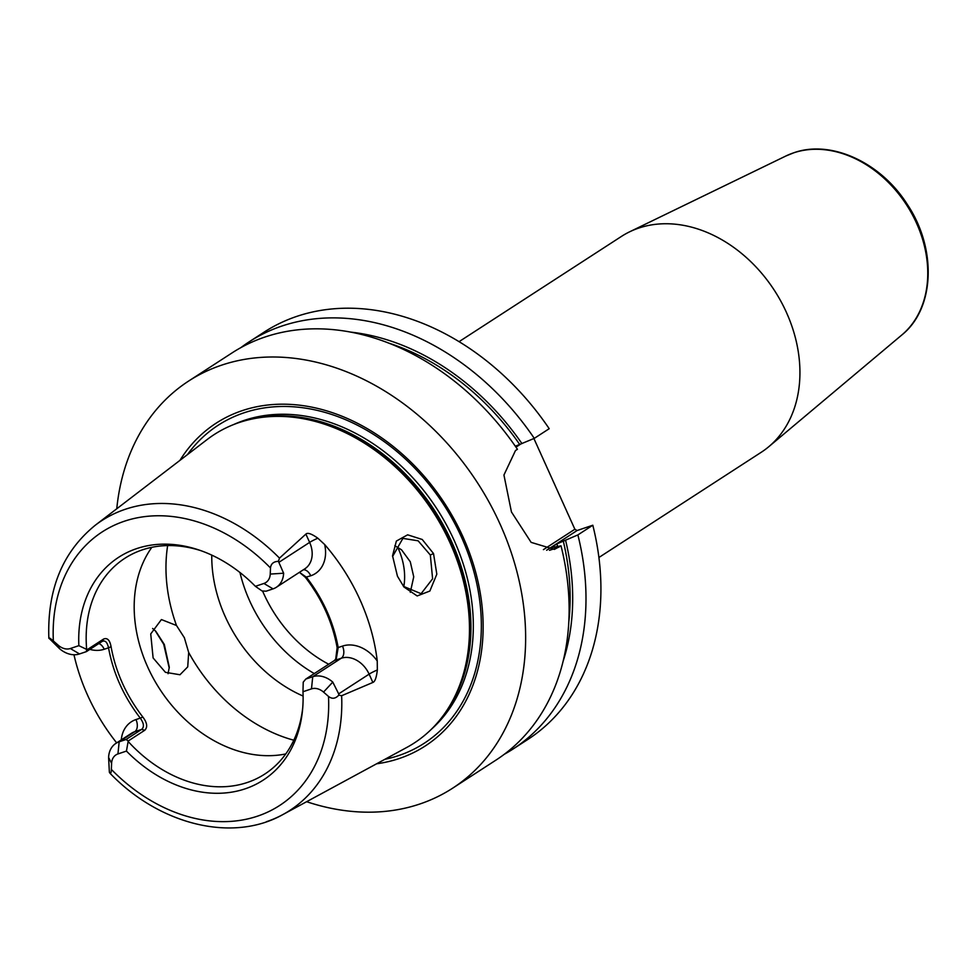 <?xml version="1.0" encoding="UTF-8"?>
<svg xmlns="http://www.w3.org/2000/svg" width="977" height="977" viewBox="0 0 977 977"><rect width="100%" height="100%" fill="white"/><g stroke="black" fill="none" stroke-linecap="round" stroke-linejoin="round"><path stroke-width="1.47" d="M87.026 649.79L103.586 639.056C107.348 637.541 109.851 640.094 111.073 646.725L108.532 647.812C107.238 642.06 105.052 639.959 101.974 641.523L86.403 651.622L86.672 649.412L78.856 645.663A132.787 102.329 57.1 0 1 199.149 550.063A132.787 102.329 57.1 0 1 255.388 586.322L263.9 583.464A14.557 11.223 -122.9 0 0 270.238 574.073L270.495 567.979C270.934 563.766 273.572 561.543 278.408 561.311L279.507 558.136A172.734 133.104 -122.9 0 0 125.312 509.273A172.734 133.104 57.1 0 0 95.306 525.211L207.185 439.503A183.823 141.653 57.1 0 1 239.121 422.553A183.823 141.653 57.1 0 1 258.111 417.912A183.823 141.653 57.1 0 1 433.055 511.765A183.823 141.653 57.1 0 1 447.283 709.778A183.823 141.653 57.1 0 1 406.786 747.442L282.866 814.574A172.734 133.104 -122.9 0 0 341.632 695.734L338.824 695.099C335.526 698.775 332.082 699.214 328.492 696.43L323.534 692.095L332.778 682.093A24.266 18.697 -122.9 0 0 312.725 676.731L305.813 679.052L303.224 682.154L302.98 691.74A132.787 102.329 57.1 0 1 302.577 709.632A132.787 102.329 57.1 0 1 126.448 751.081L117.948 753.939A14.557 11.223 -122.9 0 0 111.598 763.33L111.354 769.424C111.122 773.503 110.462 774.431 109.375 772.233L108.594 757.456L111.598 763.33M116.678 742.874A174.7 134.631 57.1 0 1 73.971 654.749M169.229 668.109L163.709 644.246L155.209 630.69M48.972 638.445C48.496 637.212 49.961 638.054 53.356 640.973L58.315 645.308L59.438 648.581L48.85 638.054C47.189 589.351 62.675 551.736 95.306 525.211M323.534 692.095A14.557 11.223 57.1 0 0 311.492 688.87L302.98 691.74M78.856 645.663L70.344 648.52A14.557 11.223 57.1 0 1 58.315 645.308M126.448 751.081L128.207 740.993L144.767 730.259L141.653 729.392L126.082 739.479L128.207 740.993M302.748 707.702A128.585 99.092 -122.9 0 1 264.755 774.077A128.585 99.092 -122.9 0 1 247.328 782.479A128.585 99.092 57.1 0 1 128.317 741.653M255.388 586.322L262.044 590.963L266.147 591.195L273.047 588.875A24.266 18.697 -122.9 0 0 276.344 587.287A24.266 18.697 -122.9 0 0 283.623 573.218L278.408 561.311M200.981 550.698A128.585 99.092 -122.9 0 0 142.3 549.88A128.585 99.092 57.1 0 0 124.873 558.27A128.585 99.092 57.1 0 0 86.672 649.412M111.073 646.725C115.726 672.152 126.314 695.587 142.825 717.033L140.273 718.119C143.924 723.249 144.376 726.998 141.653 729.392L134.741 731.712L119.17 741.799L126.082 739.479M117.948 753.939L119.17 741.799A24.266 18.697 -122.9 0 0 115.884 743.387A24.266 18.697 -122.9 0 0 108.594 757.456M266.391 821.73A172.734 133.104 -122.9 0 0 282.866 814.574C232.343 843.004 159.349 824.698 109.974 773.222L109.375 772.233M276.344 587.287L304.885 568.785A24.266 18.697 -122.9 0 0 309.636 542.394L305.886 534.089C307.596 532.392 311.578 533.76 317.855 538.217L324.669 544.531A175.921 135.559 57.1 0 1 377.244 660.977L377.342 669.966C376.463 677.586 374.96 681.751 372.872 682.447L369.123 674.142L338.677 693.878L332.778 682.093M338.677 693.878L338.824 695.099M335.685 659.341L337.138 647.653L338.189 647.543L336.357 658.388L334.366 660.55L305.813 679.052M337.138 647.653C332.485 622.227 321.909 598.791 305.398 577.346L299.426 572.327L306.448 577.236C322.947 598.681 333.536 622.105 338.189 647.543L342.487 646.09A9.709 6.07 -108.6 0 1 341.266 658.229L312.725 676.731L311.492 688.87M305.886 534.089L279.507 558.136M341.632 695.734L372.872 682.447M397.444 576.198L392.546 555.779L396.369 541.063L407.641 534.822L422.223 539.475L433.519 553.544L436.817 574.171L429.868 591.036L417.167 595.958L403.941 586.982L397.444 576.198M305.398 577.346L310.747 575.783A33.963 26.171 -122.9 0 0 324.669 544.531M376.597 763.794A192.31 148.199 -122.9 0 0 399.202 758.531A192.31 148.199 -122.9 0 0 462.939 536.776A192.31 148.199 -122.9 0 0 242.137 410.67A192.31 148.199 -122.9 0 0 179.939 460.375M116.764 508.773A242.614 186.961 57.1 0 1 188.708 381.006A242.614 186.961 57.1 0 1 221.596 365.166A242.614 186.961 -122.9 0 1 489.66 503.204A242.614 186.961 -122.9 0 1 452.632 788.195A242.614 186.961 -122.9 0 1 419.756 804.034A242.614 186.961 57.1 0 1 306.631 801.702M188.708 381.006L232.184 352.831A242.614 186.961 57.1 0 1 265.072 336.992A242.614 186.961 57.1 0 1 517.431 449.286L515.477 450.556L503.937 475.017L511.447 511.96L531.122 542.369L554.386 549.392L561.018 545.838A242.614 186.961 57.1 0 1 496.108 760.008L452.632 788.195M512.962 749.09A242.614 186.961 57.1 0 0 577.883 534.92L592.807 525.235A242.614 186.961 57.1 0 1 527.885 739.418L512.962 749.09A242.614 186.961 57.1 0 1 504.34 754.256M592.807 525.235L577.102 530.523L546.656 550.246M533.906 438.526L574.867 529.241L577.102 530.523M263.961 332.229A242.614 186.961 57.1 0 1 549.208 428.695L534.285 438.368A242.614 186.961 57.1 0 0 249.037 341.901L263.961 332.229M240.806 347.665A242.614 186.961 57.1 0 1 249.037 341.901M577.883 534.92L556.963 543.859L552.432 546.815L553.532 547.254L552.432 546.815A223.208 172.001 -122.9 0 1 552.591 547.535M561.018 545.838L553.532 547.254M574.867 529.241L543.407 549.636M515.966 447.161L520.851 443.985M515.331 446.233L534.285 438.368M563.265 660.757A231.085 178.07 -122.9 0 0 565.561 540.171M521.962 443.619A231.085 178.07 -122.9 0 0 350.218 332.058M459.031 341.681L621.36 236.471A128.585 99.092 57.1 0 1 629.591 231.83A128.585 99.092 57.1 0 1 638.787 228.068A128.585 99.092 -122.9 0 1 777.826 295.909A128.585 99.092 -122.9 0 1 768.838 446.66A128.585 99.092 -122.9 0 1 761.242 452.278L598.913 557.488M392.571 556.524L402.89 538.388L418.119 540.806L430.332 555.021L432.603 578.787L421.099 593.698L403.452 586.347M168.056 673.703L169.29 667.218L164.307 644.454L155.88 631.374L152.632 628.467M153.108 657.936L150.727 633.926L161.413 619.565L176.495 625.5L184.36 637.712L188.683 652.477L187.731 666.864L179.976 674.753L165.418 672.323L153.108 657.936M410.316 592.306L413.735 576.821L410.279 561.763L401.559 549.843L394.818 545.691M303.114 696.051A128.585 99.092 57.1 0 1 211.765 555.119M314.276 673.568A128.585 99.092 57.1 0 1 298.877 663.31A128.585 99.092 57.1 0 1 239.963 572.51M397.59 547.059A60.977 46.994 57.1 0 1 404.38 582.365A60.977 46.994 57.1 0 1 403.794 586.762M315.327 591.573A60.977 46.994 57.1 0 1 312.127 586.627M404.466 581.474A59.011 45.479 57.1 0 1 403.635 586.579M285.772 753.939A128.585 99.092 57.1 0 1 159.666 688.956A128.585 99.092 57.1 0 1 151.85 547.315M142.825 717.033C147.161 722.736 147.808 727.144 144.767 730.259M115.884 743.387L131.455 733.287A24.266 18.697 -122.9 0 1 134.741 731.712A9.709 6.07 -108.6 0 0 135.974 719.561L140.273 718.119C123.774 696.674 113.185 673.238 108.532 647.812L104.221 649.253A9.709 6.07 71.4 0 0 98.872 643.538M102.805 641.12L101.974 641.523L103.586 639.056M86.403 651.622L79.503 653.943A24.266 18.697 -122.9 0 1 59.438 648.581M111.354 769.424A163.037 125.642 -122.9 0 0 257.501 816.161A163.037 125.642 -122.9 0 0 328.492 696.43M270.495 567.979A163.037 125.642 -122.9 0 0 124.335 521.242A163.037 125.642 -122.9 0 0 53.356 640.973M135.974 719.561A33.963 26.171 -122.9 0 0 121.27 739.894M377.342 669.966A9.709 1.197 -24.3 0 0 369.123 674.142A24.266 18.697 -122.9 0 0 341.266 658.229L334.366 660.55M273.047 588.875L263.9 583.464M283.623 573.218L270.238 574.073M317.855 538.217A9.709 1.197 155.7 0 0 309.636 542.394L279.19 562.129M377.244 660.977A33.963 26.171 -122.9 0 0 342.487 646.09M310.747 575.783A9.709 6.07 71.4 0 0 303.383 569.762M447.283 709.778L448.309 708.203A183.017 141.03 -122.9 0 0 434.142 511.056A183.017 141.03 -122.9 0 0 259.967 417.619L258.111 417.912M443.827 714.785A182.846 140.908 -122.9 0 0 434.704 510.69A182.846 140.908 -122.9 0 0 252.115 419.011M431.248 729.379A182.846 140.908 -122.9 0 0 440.957 515.306A182.846 140.908 -122.9 0 0 244.189 420.403A182.846 140.908 -122.9 0 0 233.662 424.543M384.877 759.312A189.477 146.013 -122.9 0 0 398.64 755.587A189.477 146.013 -122.9 0 0 461.437 537.094A189.477 146.013 -122.9 0 0 243.896 412.844A189.477 146.013 -122.9 0 0 187.413 454.659M549.501 550.32L559.064 547.108M557.525 546.265A223.208 172.001 -122.9 0 0 556.963 543.859M563.253 540.94A228.056 175.75 57.1 0 1 568.846 621.567M388.26 342.951A228.056 175.75 57.1 0 1 519.666 444.388M785.887 156.002L793.776 152.791C831.085 139.381 881.095 162.622 907.352 204.486C936.943 248.573 934.977 308.512 901.869 334.94A107.104 82.532 -122.9 0 0 909.355 209.383A107.104 82.532 -122.9 0 0 793.544 152.876A107.104 82.532 -122.9 0 0 785.887 156.002L629.591 231.83M433.519 553.544L430.332 555.021M176.495 625.5A152.852 117.79 57.1 0 1 167.653 545.581M293.808 740.212A152.852 117.79 57.1 0 1 188.683 652.477M328.699 664.226A120.818 93.108 57.1 0 1 262.569 590.987M89.86 649.375A33.963 26.171 -122.9 0 0 104.221 649.253M70.344 648.52L79.503 653.943M901.869 334.94L768.838 446.66"/></g></svg>
